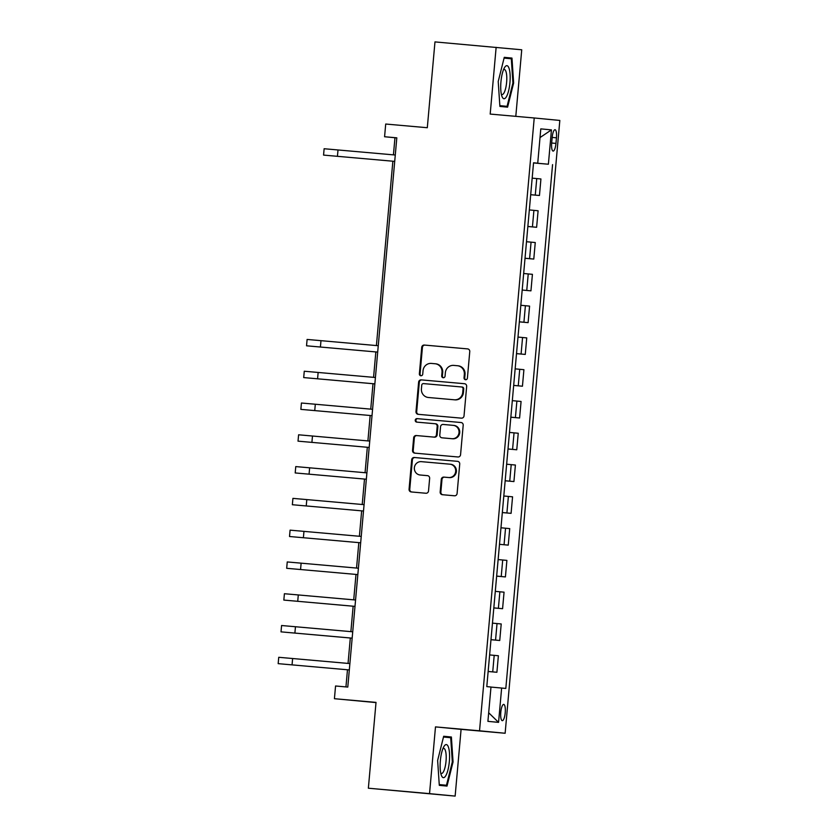 <?xml version="1.0" encoding="UTF-8"?>
<svg xmlns="http://www.w3.org/2000/svg" width="838" height="838" viewBox="0 0 838 838"><rect width="100%" height="100%" fill="white"/><g stroke="black" fill="none" stroke-linecap="round" stroke-linejoin="round"><path stroke-width="1.26" d="M465.561 379.719A1.749 1.686 -84.5 0 0 467.395 378.127L469.762 351.604A2.504 2.409 -84.5 0 0 467.604 348.891L424.353 345.057A2.504 2.409 -84.5 0 0 421.724 347.341L419.367 373.863A1.749 1.686 -84.5 0 0 420.875 375.759A1.749 1.686 -84.5 0 0 422.729 374.157L423.033 370.731A8.024 7.72 -84.5 0 1 431.434 363.42L435.027 363.744A8.024 7.72 -84.5 0 1 435.09 363.744A8.024 7.72 -84.5 0 1 442.003 372.407L441.699 375.843A1.749 1.686 -84.5 0 0 443.229 377.739A1.749 1.686 -84.5 0 0 445.062 376.136L445.366 372.711A8.024 7.72 -84.5 0 1 453.767 365.399L457.37 365.724A8.024 7.72 -84.5 0 1 457.422 365.724A8.024 7.72 -84.5 0 1 464.336 374.387L464.032 377.823A1.749 1.686 -84.5 0 0 465.561 379.719M505.22 712.75A8.171 2.221 95.1 0 0 503.732 704.402A8.171 2.221 95.1 0 0 500.789 712.321A8.171 2.221 95.1 0 0 502.287 720.67A8.171 2.221 95.1 0 0 505.22 712.75M440.17 491.99A2.504 2.409 -84.5 0 0 442.349 494.703L454.479 495.782A2.504 2.409 -84.5 0 0 457.098 493.498L459.727 464.043A2.504 2.409 -84.5 0 0 457.569 461.34L414.318 457.496A2.504 2.409 -84.5 0 0 411.688 459.779L409.07 489.235A2.504 2.409 -84.5 0 0 411.228 491.948L425.893 493.247A2.504 2.409 -84.5 0 0 428.522 490.963L429.643 478.351A2.504 2.409 -84.5 0 0 427.485 475.649L420.205 474.999A6.704 6.453 -84.5 0 1 420.152 474.999A6.704 6.453 -84.5 0 1 414.37 467.73A6.704 6.453 -84.5 0 1 421.388 461.654L449.849 464.179A6.704 6.453 -84.5 0 1 449.901 464.179A6.704 6.453 -84.5 0 1 455.683 471.448A6.704 6.453 -84.5 0 1 448.665 477.524L443.92 477.105A2.504 2.409 -84.5 0 0 441.291 479.388L440.17 491.99L440.861 492.063A2.504 2.409 -84.5 0 0 442.883 494.755M515.799 116.346L521.739 49.788L434.974 41.9L427.307 127.722L385.71 124.034L384.579 136.741L396.814 137.83L347.791 687.076L335.556 685.987L334.425 698.703L376 702.579M429.538 793.638L455.139 796.1L461.089 729.353L435.488 726.892L429.538 793.638L368.364 788.212L376.021 702.391L334.425 698.703M435.488 726.892L479.535 730.799L534.225 117.98L559.826 120.442L505.136 733.26L479.535 730.799M496.138 47.326L490.188 114.073L534.225 117.98M461.403 418.152A2.504 2.409 -84.5 0 0 464.032 415.868L466.661 386.423A2.504 2.409 -84.5 0 0 464.482 383.71L421.242 379.876A2.504 2.409 -84.5 0 0 418.623 382.159L415.994 411.615A2.504 2.409 -84.5 0 0 418.152 414.318L461.403 418.152M463.194 425.233L460.565 454.688A2.504 2.409 -84.5 0 1 457.936 456.972L414.705 453.128A2.504 2.409 -84.5 0 0 414.705 453.128A2.504 2.409 -84.5 0 1 412.526 450.425L413.658 437.824A2.504 2.409 -84.5 0 1 416.276 435.54L433.812 437.09A2.504 2.409 -84.5 0 0 436.43 434.807L437.185 426.448A2.504 2.409 -84.5 0 0 435.006 423.735L416.748 422.122A1.749 1.686 -84.5 0 0 416.748 422.122A1.749 1.686 -84.5 0 1 415.229 420.215A1.749 1.686 -84.5 0 1 417.062 418.623L461.015 422.52A2.504 2.409 -84.5 0 0 461.015 422.52A2.504 2.409 -84.5 0 1 463.194 425.233M455.139 796.1L368.364 788.212M552.179 137.401L551.676 142.994A7.919 2.158 95.1 0 0 553.122 151.081A7.919 2.158 95.1 0 0 555.961 143.403L556.463 137.809A7.919 2.158 95.1 0 0 555.018 129.722A7.919 2.158 95.1 0 0 552.179 137.401M533.544 162.844L537.734 163.201L533.544 162.792L486.794 686.615L490.984 687.013L487.915 721.35L498.568 722.366L488.68 712.771M537.734 163.201L540.793 128.874L551.446 129.89L548.387 164.227L533.534 162.886M533.534 162.939L548.387 164.227M552.567 164.625L505.817 688.448L501.637 688.04L498.568 722.366M461.089 729.353L505.136 733.26M384.579 136.741L394.96 137.736L393.431 154.852M392.865 161.221L376.409 345.56M375.843 351.929L373.57 377.351M373.004 383.72L370.742 409.133M370.166 415.501L367.903 440.924M367.327 447.293L365.064 472.705M364.499 479.074L362.226 504.486M361.66 510.855L359.387 536.278M358.821 542.647L356.548 568.059M355.982 574.428L353.72 599.84M353.144 606.22L350.881 631.632M350.315 638.001L348.042 663.413M347.477 669.782L345.947 686.909M396.803 137.903L394.96 137.736M530.695 194.72L539.452 195.495L540.929 178.965L532.172 178.148M527.856 226.501L536.624 227.287L538.101 210.757L529.333 209.929M525.017 258.293L533.785 259.068L535.262 242.538L526.494 241.721M530.946 290.849L522.189 290.032L530.946 290.849L532.423 274.33L523.666 273.502M519.351 321.865L528.108 322.64L529.585 306.111L520.827 305.283M516.512 353.646L525.269 354.422L526.746 337.892L517.989 337.075M513.673 385.428L522.441 386.213L523.907 369.684L515.15 368.856M510.834 417.219L519.602 417.994L521.079 401.465L512.311 400.648M507.996 449L516.763 449.776L518.24 433.246L509.483 432.429M505.167 480.782L513.924 481.567L515.401 465.038L506.644 464.21M502.329 512.573L511.086 513.348L512.563 496.819L503.806 496.002M508.257 545.129L499.49 544.312L508.257 545.129L509.724 528.61L500.967 527.783M496.651 576.146L505.419 576.921L506.896 560.392L498.128 559.575M493.812 607.927L502.58 608.702L504.057 592.173L495.3 591.356M490.984 639.708L499.741 640.494L501.218 623.964L492.461 623.137M488.145 671.5L496.903 672.275L498.38 655.745L489.622 654.928M539.452 195.495L530.695 194.678M536.624 227.287L527.856 226.459M533.785 259.068L525.028 258.251M528.108 322.64L519.351 321.813M525.269 354.422L516.512 353.605M522.441 386.213L513.673 385.386M519.602 417.994L510.845 417.167M516.763 449.776L508.006 448.959M513.924 481.567L505.167 480.74M511.086 513.348L502.329 512.531M505.419 576.921L496.662 576.094M502.58 608.702L493.823 607.885M499.741 640.494L490.984 639.666M496.903 672.275L488.145 671.458M490.974 687.076L501.637 688.04M540.018 137.568L551.446 129.89M498.222 81.506L499.888 106.416L507.598 107.159L513.642 82.983L511.976 58.084L504.267 57.34L498.222 81.506M447.01 786.086L453.054 761.92L451.389 737.011L443.679 736.267L437.635 760.443L439.301 785.342L447.01 786.086M504.256 57.393L511.976 58.084M504.078 58.094L511.306 58.786L512.919 82.92L513.642 82.983M443.658 736.33L451.389 737.011M443.491 737.021L450.708 737.723L452.321 761.857L453.054 761.92M465.897 379.719A1.749 1.686 -84.5 0 1 464.723 377.886L465.038 374.46A8.024 7.72 -84.5 0 0 458.114 365.797A8.024 7.72 -84.5 0 0 458.061 365.787L457.475 365.735M435.142 363.755L435.729 363.807A8.024 7.72 -84.5 0 1 435.781 363.818A8.024 7.72 -84.5 0 1 442.694 372.481L442.391 375.906A1.749 1.686 -84.5 0 0 443.564 377.729M467.74 348.912L425.044 345.12A2.504 2.409 -84.5 0 0 422.425 347.403L420.058 373.926A1.749 1.686 -84.5 0 0 421.221 375.749M464.629 383.731L421.933 379.939A2.504 2.409 -84.5 0 0 419.314 382.222L416.685 411.678A2.504 2.409 -84.5 0 0 418.707 414.37M463.047 388.863A1.749 1.686 -84.5 0 0 461.529 386.967L423.578 383.605A1.749 1.686 -84.5 0 0 421.734 385.208L421.42 388.822A8.024 7.72 -84.5 0 0 428.333 397.484A8.024 7.72 -84.5 0 0 428.386 397.495L454.332 399.789A8.024 7.72 -84.5 0 0 462.723 392.488L463.047 388.863L463.739 388.937A1.749 1.686 -84.5 0 0 462.22 387.041L461.549 386.978M428.972 397.547A8.024 7.72 -84.5 0 0 429.025 397.558A8.024 7.72 -84.5 0 0 429.077 397.558L428.386 397.495M463.739 388.937L463.414 392.551A8.024 7.72 -84.5 0 1 455.024 399.862L429.077 397.558M435.037 423.745L435.697 423.808A2.504 2.409 -84.5 0 0 435.697 423.808A2.504 2.409 -84.5 0 1 437.876 426.511L437.132 434.88A2.504 2.409 -84.5 0 1 434.503 437.153L416.968 435.603A2.504 2.409 -84.5 0 0 414.349 437.886L413.218 450.488A2.504 2.409 -84.5 0 0 415.25 453.18M461.162 422.541L417.753 418.696A1.749 1.686 -84.5 0 0 415.92 420.226A1.749 1.686 -84.5 0 0 417.314 422.174M452.007 438.703A6.704 6.453 -84.5 0 0 459.025 432.618A6.704 6.453 -84.5 0 0 453.243 425.358A6.704 6.453 -84.5 0 0 453.201 425.348L443.166 424.457A2.504 2.409 -84.5 0 0 440.547 426.741L439.793 435.111A2.504 2.409 -84.5 0 0 441.982 437.813L452.698 438.777A6.704 6.453 -84.5 0 0 459.716 432.691A6.704 6.453 -84.5 0 0 453.934 425.421A6.704 6.453 -84.5 0 0 453.892 425.421L453.285 425.358M442.632 437.876A2.504 2.409 -84.5 0 0 442.653 437.876A2.504 2.409 -84.5 0 0 442.674 437.886L441.982 437.813M452.698 438.777L442.674 437.886M449.943 464.179L450.54 464.242A6.704 6.453 -84.5 0 1 450.593 464.242A6.704 6.453 -84.5 0 1 456.375 471.511A6.704 6.453 -84.5 0 1 449.357 477.597L444.611 477.178A2.504 2.409 -84.5 0 0 441.982 479.451L440.861 492.063M420.802 475.062A6.704 6.453 -84.5 0 0 420.844 475.062A6.704 6.453 -84.5 0 0 420.896 475.073L420.205 474.999M427.621 475.67L420.896 475.073M457.705 461.35L415.009 457.569A2.504 2.409 -84.5 0 0 412.39 459.853L409.761 489.298A2.504 2.409 -84.5 0 0 411.783 491.99M323.562 155.093L394.708 161.378L323.562 155.093L324.128 148.735L395.274 155.02M506.414 96.737A16.592 4.515 95.1 0 0 510.08 74.383A16.592 4.515 95.1 0 0 504.518 67.606A16.592 4.515 95.1 0 0 504.476 67.679A16.592 4.515 95.1 0 0 500.935 81.883A16.592 4.515 95.1 0 0 501.962 96.412A16.592 4.515 95.1 0 0 506.414 96.737M501.313 94.076A12.56 3.425 95.1 0 0 502.109 94.516A12.56 3.425 95.1 0 0 503.952 93.008A12.56 3.425 95.1 0 0 506.791 79.076A12.56 3.425 95.1 0 0 504.329 69.491A12.56 3.425 95.1 0 0 503.47 69.784M512.919 82.92L507.063 106.342L499.836 105.64M499.846 105.703L507.063 106.342M440.359 760.705A16.592 4.515 95.1 0 0 441.364 775.349A16.592 4.515 95.1 0 0 449.346 761.564A16.592 4.515 95.1 0 0 443.92 746.532A16.592 4.515 95.1 0 0 440.359 760.705M440.725 773.013A12.56 3.425 95.1 0 0 441.511 773.453A12.56 3.425 95.1 0 0 446.026 761.26A12.56 3.425 95.1 0 0 443.731 748.418A12.56 3.425 95.1 0 0 442.873 748.722M452.321 761.857L446.465 785.269L439.248 784.578M439.248 784.63L446.465 785.269M377.687 352.096L306.54 345.801L307.106 339.442L378.263 345.727M306.54 345.801L377.687 352.086M374.858 383.888L303.702 377.582L304.267 371.234L375.424 377.509M303.702 377.582L374.858 383.867M300.863 409.373L372.02 415.658L300.863 409.373L301.429 403.015L372.585 409.3M298.024 441.155L369.181 447.44L298.024 441.155L298.6 434.796L369.747 441.081M295.196 472.946L366.342 479.221L295.196 472.946L295.762 466.588L366.908 472.873M292.357 504.727L363.503 511.012L292.357 504.727L292.923 498.369L364.08 504.654M289.519 536.509L360.675 542.794L289.519 536.509L290.084 530.15L361.241 536.435M286.68 568.3L357.836 574.585L286.68 568.3L287.245 561.942L358.402 568.227M354.998 606.377L283.841 600.081L284.407 593.723L355.563 600.008M283.841 600.081L354.998 606.366M352.159 638.168L281.013 631.862L281.578 625.515L352.725 631.8M281.013 631.862L352.159 638.147M278.174 663.654L349.32 669.939L278.174 663.654L278.74 657.296L349.896 663.581M535.273 195.097L536.749 178.567M532.434 226.878L533.911 210.348M529.595 258.67L531.072 242.14M526.756 290.451L528.233 273.921M523.928 322.232L525.395 305.713M521.089 354.024L522.566 337.494M518.251 385.805L519.728 369.275M515.412 417.596L516.889 401.067M512.573 449.378L514.05 432.848M509.745 481.159L511.211 464.629M506.906 512.95L508.383 496.421M504.067 544.731L505.544 528.202M501.229 576.513L502.706 559.994M498.39 608.304L499.867 591.775M495.562 640.085L497.028 623.556M492.723 671.877L494.2 655.347M552.169 137.432L556.463 137.809M551.676 143.026L555.961 143.403M465.038 374.46L464.336 374.387M442.391 375.906L441.699 375.843M442.694 372.481L442.003 372.407M420.058 373.926L419.367 373.863M422.425 347.403L421.724 347.341M425.044 345.12L424.353 345.057M464.723 377.886L464.032 377.823M416.685 411.678L415.994 411.615M419.314 382.222L418.623 382.159M421.933 379.939L421.242 379.876M455.024 399.862L454.332 399.789M463.414 392.551L462.723 392.488M413.218 450.488L412.526 450.425M414.349 437.886L413.658 437.824M416.968 435.603L416.276 435.54M434.503 437.153L433.812 437.09M437.132 434.88L436.43 434.807M437.876 426.511L437.185 426.448M417.753 418.696L417.062 418.623M441.982 479.451L441.291 479.388M444.611 477.178L443.92 477.105M449.357 477.597L448.665 477.524M409.761 489.298L409.07 489.235M412.39 459.853L411.688 459.779M415.009 457.569L414.318 457.496M338.007 149.939L337.442 156.297M320.985 340.647L320.42 347.005M318.147 372.428L317.581 378.786M315.318 404.22L314.742 410.578M312.48 436.001L311.914 442.359M309.641 467.793L309.075 474.14M306.802 499.574L306.237 505.932M303.964 531.355L303.398 537.713M301.135 563.146L300.559 569.505M298.297 594.928L297.731 601.286M295.458 626.719L294.892 633.067M292.619 658.5L292.053 664.859M458.114 365.797L457.422 365.724M435.781 363.818L435.09 363.744M462.23 387.041L461.539 386.967M429.025 397.558L428.333 397.484M435.708 423.808L435.016 423.735M453.934 425.421L453.243 425.358M442.653 437.876L441.961 437.813M450.593 464.242L449.901 464.179M420.844 475.062L420.152 474.999"/></g></svg>

